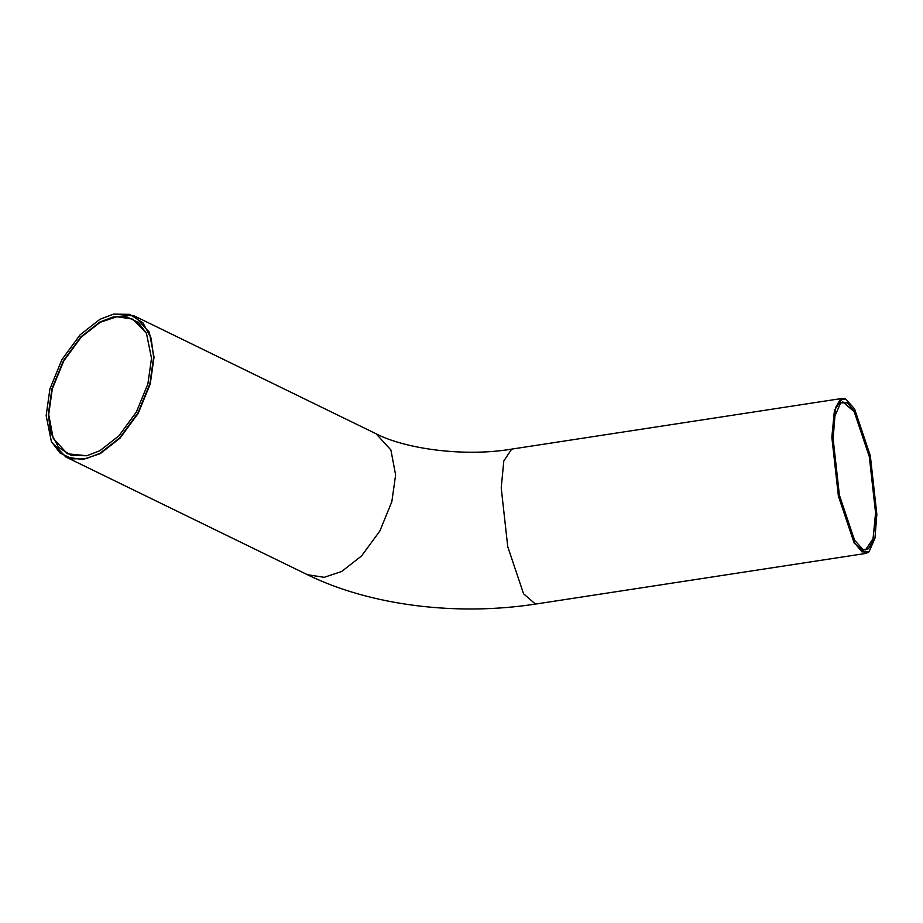 <?xml version="1.0" encoding="UTF-8"?>
<svg xmlns="http://www.w3.org/2000/svg" width="923" height="923" viewBox="0 0 923 923"><rect width="100%" height="100%" fill="white"/><g stroke="black" fill="none" stroke-linecap="round" stroke-linejoin="round"><path stroke-width="1.38" d="M99.892 322.012L80.901 336.872L63.41 360.72L51.919 388.791L48.296 414.439L50.73 432.668L58.576 447.39L71.313 455.489L86.797 455.731L99.892 450.712L118.894 435.852L136.385 412.004L147.876 383.933L151.499 358.286L146.469 333.318L138.185 322.381L126.613 316.774L113.275 316.935L99.892 322.012M86.797 455.731L67.344 453.781L53.211 438.333L48.688 414.496L52.299 388.906L63.768 360.916L81.212 337.126L100.157 322.312L116.921 316.693L132.958 319.185L146.469 333.318M99.892 319.335L113.541 314.108L129.67 314.362L142.938 322.796L151.095 338.13L153.645 357.109L149.872 383.841L137.896 413.077L119.678 437.917L99.892 453.389L85.966 458.673L72.075 458.846L60.018 452.997L51.388 441.621L46.15 415.615L49.923 388.883L61.887 359.647L80.116 334.807L99.892 319.335M854.536 411.496L847.418 402.843L840.645 402.843L834.946 415.985L833.123 438.794L839.399 495.143L854.536 540.197L863.155 549.67L868.508 548.793L872.685 541.432L875.962 512.911L869.685 456.55L854.536 411.496M840.495 402.97L842.861 401.897L854.202 411.727L869.304 456.654L875.569 512.853L873.089 538.582L865.555 549.9L862.97 549.589M854.536 408.831L870.32 455.754L876.85 514.446L874.958 538.201L869.016 551.885L861.967 551.896L854.536 542.874L838.765 495.951L832.234 437.248L835.638 407.539L839.988 399.878L845.572 398.967L854.536 408.831M51.446 441.748L65.798 456.954L82.585 459.573L100.157 453.689L119.99 438.171L138.254 413.262L150.253 383.956L154.037 357.166L149.307 332.199L134.504 316.024L113.679 314.085M845.387 398.898L842.318 398.413L834.438 410.274L831.842 437.202L838.384 496.055L854.202 543.093L866.086 553.385L868.866 552.012M866.086 553.385L535.455 604.08C457.404 616.103 371.138 605.926 307.394 574.706L324.181 577.325L341.741 571.441L361.574 555.923L379.838 531.025L391.837 501.708L395.621 474.918L390.891 449.951L376.088 433.775L134.504 316.024M535.455 604.08L523.572 593.789L507.754 546.739L501.212 487.898L503.808 460.958L511.7 449.109L842.318 398.413M307.394 574.706L65.798 456.954M376.088 433.775C405.012 448.855 464.292 457.173 511.7 449.109"/></g></svg>
